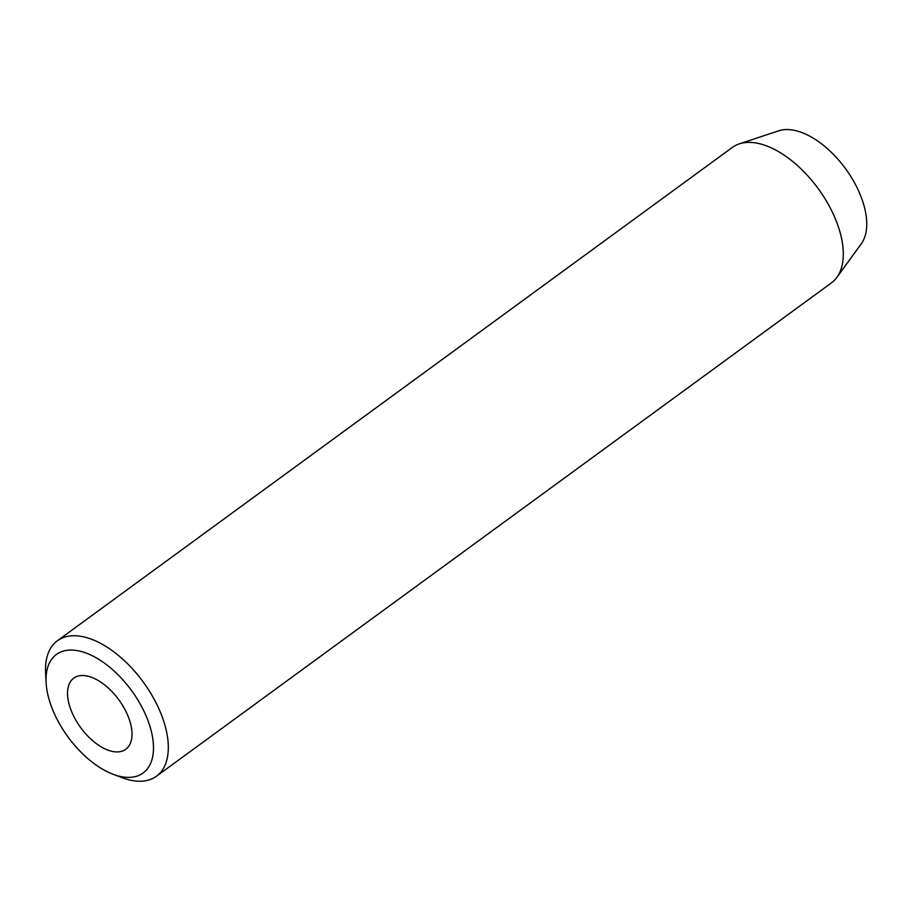 <?xml version="1.0" encoding="UTF-8"?>
<svg xmlns="http://www.w3.org/2000/svg" width="912" height="912" viewBox="0 0 912 912"><rect width="100%" height="100%" fill="white"/><g stroke="black" fill="none" stroke-linecap="round" stroke-linejoin="round"><path stroke-width="1.37" d="M108.403 750.291A44.061 23.609 -126.2 0 0 125.753 749.288A44.061 23.609 -126.2 0 0 126.278 712.192A44.061 23.609 -126.2 0 0 91.109 677.149A44.061 23.609 -126.2 0 0 73.758 678.152A44.061 23.609 -126.2 0 0 73.245 715.247A44.061 23.609 -126.2 0 0 108.403 750.291M85.352 652.775A73.427 39.341 -126.2 0 0 46.113 682.643A73.427 39.341 -126.2 0 0 113.088 774.265A73.427 39.341 -126.2 0 0 114.16 774.664A73.427 39.341 -126.2 0 0 151.517 732.131A73.427 39.341 -126.2 0 0 85.352 652.775M46.113 682.643L45.6 672.976A83.915 44.962 53.8 0 1 57.388 640.748A83.915 44.962 53.8 0 1 90.448 638.845A83.915 44.962 53.8 0 1 157.411 705.592A83.915 44.962 53.8 0 1 156.431 776.249A83.915 44.962 53.8 0 1 123.371 778.141A83.915 44.962 53.8 0 1 122.14 777.685L113.088 774.265M156.431 776.249L831.425 282.891A83.915 44.962 -126.2 0 0 836.874 277.385L861.304 243.755A70.988 38.042 -126.2 0 0 854.852 183.403A70.988 38.042 -126.2 0 0 800.873 132.183A70.988 38.042 -126.2 0 0 778.745 130.804L739.279 143.868A83.915 44.962 -126.2 0 0 732.393 147.391L57.388 640.748M836.874 277.385A83.915 44.962 -126.2 0 0 829.247 206.044A83.915 44.962 -126.2 0 0 765.442 145.487A83.915 44.962 -126.2 0 0 739.279 143.868"/></g></svg>
